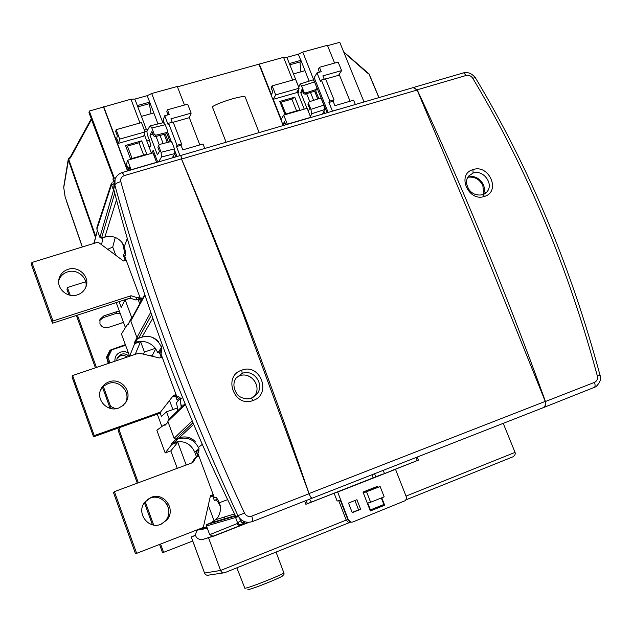 <?xml version="1.0" encoding="UTF-8"?>
<svg xmlns="http://www.w3.org/2000/svg" width="632" height="632" viewBox="0 0 632 632"><rect width="100%" height="100%" fill="white"/><g stroke="black" fill="none" stroke-linecap="round" stroke-linejoin="round"><path stroke-width="0.95" d="M244.489 513.105C246.164 516.028 248.573 517.023 251.726 516.107C252.768 519.267 253.013 521.092 252.452 521.574C246.18 523.43 241.337 521.455 237.932 515.665L235.791 516.462C209.089 462.071 185.547 407.442 165.15 352.561C144.791 297.696 127.648 243.209 113.705 189.11L114.85 185.105C144.554 292.837 185.587 403.019 237.932 515.665L244.489 513.105C192.049 400.151 150.819 289.685 120.815 181.7C120.278 178.722 121.478 176.676 124.409 175.57L181.447 158.861L180.87 155.393L181.408 155.282M181.447 158.861C201.932 208.584 222.527 260.471 243.217 314.523L309.08 493.734C310.13 496.641 311.205 498.111 312.295 498.135C311.197 498.008 310.115 496.483 309.064 493.545C288.129 432.525 266.507 372.896 244.197 314.657C223.594 260.929 202.722 209.05 181.574 159.043L180.934 155.425L181.384 155.29M312.295 498.135L542.619 407.924C545.369 406.321 546.246 404.148 545.258 401.407L478.392 235.586L417.128 90.028L413.209 87.603L411.756 88.03M113.705 189.11L114.163 182.411M120.815 181.7C117.441 182.498 115.451 183.628 114.85 185.105L115.095 179.093M114.787 180.112L114.218 182.577L112.923 179.093L114.392 181.961M241.764 370.186C260.392 362.728 272.171 394.471 252.974 400.514C234.243 408.161 222.448 376 241.764 370.186L242.206 373.362L236.068 378.094M241.953 397.789L246.622 398.847L251.489 398.089L252.974 400.514M251.418 398.081L257.034 393.894C264.966 384.39 253.63 368.709 242.206 373.362M253.503 397.109L254.467 395.98C262.256 386.618 250.872 371.221 239.591 375.835L236.581 377.391M482.974 194.664C488.394 186.416 477.879 173.603 468.581 177.118M482.864 194.703L486.885 191.923C494.264 184.141 483.235 169.21 473.044 173.073L468.494 176.154C465.895 180.104 465.681 182.735 468.565 188.952C471.891 193.953 476.678 195.857 482.943 194.672L482.54 194.806M472.973 169.637C489.002 163.688 501.208 191.67 484.547 196.37C468.423 202.43 456.264 174.077 472.973 169.637L473.044 173.073M542.619 407.924C545.416 406.4 546.364 404.259 545.456 401.502L594.514 382.368C596.956 381.143 597.896 379.01 597.335 375.961C568.049 267.178 526.511 167.915 472.712 78.186C471.038 75.816 468.889 74.9 466.258 75.437L463.596 72.846L462.861 73.059M545.456 401.502C524.892 344.582 503.325 288.863 480.755 234.346C459.914 184.078 438.727 135.896 417.191 89.807L413.336 87.516L411.677 88.046M597.335 375.961L600.005 375.155C601.506 378.687 600.147 382.542 595.937 386.721L542.73 407.885M241.622 522.901L239.883 519.196L244.545 521.756L241.622 522.901L240.255 519.062M115.656 177.805L113.065 178.564M249.04 522.324L214.295 535.928L201.632 539.799C195.636 538.756 194.174 535.549 197.231 530.161L198.172 529.45M177.26 468.336L170.838 450.9L165.181 452.97L156.839 430.274L164.549 424.53L166.39 423.867M161.863 426.529L157.305 414.158M135.272 354.339L129.607 356.195L121.447 333.996L127.545 324.177L127.885 325.085L130.745 319.034L131.535 318.773M125.42 327.597L116.209 302.594M201.632 539.799L212.281 536.378M225.047 518.619L224.447 517M210.914 495.693L211.175 496.412L212.581 495.693L214.367 500.512L215.954 499.952C217.084 500.473 218.577 502.732 220.442 506.714M208.315 505.221L214.161 520.997M196.591 457.094L194.727 452.062C190.453 443.277 183.62 440.077 174.211 442.471L171.525 443.443L171.872 444.383L177.766 442.234L186.187 465.026M213.482 495.354L212.581 495.693M175.096 439.129L175.372 439.888L178.121 438.892C187.712 436.451 194.696 439.722 199.064 448.696L196.133 451.398L198.969 450.355M196.726 457.039L198.804 455.83M196.133 451.398L197.903 456.162M174.029 396.288L174.25 396.88L175.404 395.537L177.15 400.238L179.899 397.125L181.25 407.363M151.688 337.18C156.341 339.313 159.588 342.734 161.429 347.426L161.887 348.659L159.414 352.474L161.832 351.653M162.045 356.827L161.144 357.135L159.414 352.474M155.756 348.801L152.612 354.797L153.244 356.503M169.534 400.498L172.892 409.552M131.006 319.745L130.745 319.034M175.404 395.537L176.296 395.213M126.021 259.807L125.12 260.092L123.43 255.533L125.499 254.886M123.43 255.533L124.085 253.748C124.544 251.978 124.014 248.423 122.49 243.091M139.712 303.787L138.234 299.805L139.143 297.862L140.043 297.569M128.454 323.876L127.545 324.177M130.224 298.178L125.144 299.829L131.898 318.101M125.12 260.092L124.97 260.495M115.253 237.498L112.725 247.073L115.759 255.273M107.693 249.285L112.725 247.073M119.116 301.646L121.233 307.381L125.144 299.829M129.607 356.195L134.703 343.571L134.363 342.655L136.978 337.709M140.683 302.009L139.143 297.862M161.429 347.426L157.929 352.877L155.401 348.319C150.068 342.125 143.464 340.095 135.588 342.244L134.363 342.655M143.401 354.141L144.436 352.032L155.401 348.319M150.266 355.792L152.612 354.797M177.379 411.124L177.505 407.909L166.524 411.811L169.194 419.048M144.436 352.032L140.581 341.596L135.248 354.283M166.524 411.811L161.444 416.449L160.086 412.767M168.104 422.042L164.897 425.462L164.549 424.53M177.505 407.909L176.439 402.774L180.357 398.365M171.525 443.443L175.372 439.888M165.181 452.97L171.872 444.383M177.766 442.234L170.838 450.9M199.933 528.771L202.667 528.257L202.493 527.775M206.759 526.733L202.667 528.257M140.581 341.596L134.703 343.571M125.255 403.184L125.31 403.074C131.495 392.693 119.567 379.105 108.198 383.592L103.869 386.002L100.678 389.762M176.059 394.565L173.35 395.521L159.541 413.36M160.718 412.024L94.247 435.622L93.56 436.807L72.103 377.201M162.132 357.056L159.422 357.981L138.977 353.083L72.609 375.542L72.072 377.13M94.247 435.622L72.609 375.542M118.634 408.043C107.487 412.53 95.416 399.527 100.994 389.036C102.708 385.567 105.41 383.166 109.091 381.839C120.538 377.32 132.57 391.018 126.337 401.478L123.114 405.468L118.634 408.043M138.519 299.205L135.967 300.034L130.026 298.114L52.511 323.221L31.6 265.148L31.884 262.485L98.063 242.135L123.438 260.977L126.139 260.123M85.873 287.086C87.959 277.582 77.064 268.56 67.553 271.91C63.192 273.395 60.269 276.247 58.784 280.45L58.721 280.648M130.026 298.114L131.061 295.737L52.962 321.001L52.511 323.221M139.751 296.795L137.049 297.672L131.061 295.737M52.962 321.001L31.884 262.485M77.412 294.844C67.142 298.604 55.592 287.829 59.282 277.914C60.775 273.672 63.721 270.812 68.122 269.319C78.637 265.551 90.179 276.84 85.984 286.794C84.427 290.728 81.568 293.414 77.412 294.844M135.967 300.034L137.049 297.672M198.946 456.217L196.236 457.22L192.839 462.561L114.424 491.633L136.646 553.34L203.291 527.467L210.488 495.63L213.197 494.595M160.955 524.26C148.496 529.75 136.022 513.16 144.523 502.448L151.151 497.352C163.988 491.815 176.336 509.345 166.982 519.875L160.955 524.26M136.646 553.34L135.517 553.766L113.476 492.549L114.424 491.633M191.757 462.964L194.672 458.382L196.236 457.22M210.432 495.875L213.268 494.793M161.516 524.031L165.624 520.563C174.906 510.111 162.661 492.715 149.918 498.221L147.359 499.493M192.728 541.024L162.566 552.739L159.556 544.444M85.691 281.761L67.403 287.544L70.199 295.255M68.959 294.962L66.968 289.464L67.403 287.544M112.259 408.746L109.873 407.632L102.495 387.298M137.302 483.156L118.224 430.621L119.693 427.516M152.407 524.758L144.38 502.653M95.416 367.824L76.409 315.479M120.183 313.377L116.225 313.385L103.127 317.659L99.682 320.471M109.873 407.632L110.584 406.408L115.569 408.746M77.428 315.155L96.435 367.476M103.332 386.468L110.584 406.408M119.985 427.414L118.982 429.531L138.321 482.777M145.17 501.618L153.671 525.018M160.583 544.049L163.617 552.4M123.351 321.972L121.218 323.189L108.04 327.526C104.296 328.371 101.594 327.084 99.943 323.671L100.014 319.381L103.782 315.913L116.96 311.615L119.424 311.323M167.117 504.66L165.031 501.761M118.224 430.621L118.982 429.531M125.578 345.246L111.73 349.891L108.025 357.475L110 362.894M114.913 361.228C114.676 356.788 116.628 353.715 120.783 352.008L124.654 351.59L128.367 352.822M108.025 357.475L107.132 357.688L111.193 349.377L111.73 349.891M109.96 350.223L125.357 344.63M108.285 363.471L106.539 357.214L109.139 363.187M127.285 357.041L124.559 355.626L122 355.429L120.499 355.761L117.015 358.423M116.659 360.635L117.307 357.712L121.265 354.228C124.306 353.383 126.89 354.125 129.015 356.456M195.525 535.233L191.227 536.947L195.557 535.423M195.541 535.32L193.258 536.126L195.525 535.249M349.575 522.514L224.668 572.726C222.796 573.224 221.437 572.466 220.584 570.459L208.52 537.761M417.191 457.047L418.416 460.136L391.429 470.729L395.514 469.331L406.376 497.021L406.392 498.853L405.42 500.584L353.027 521.906C350.918 522.577 349.362 521.874 348.358 519.796L350.634 521.985M405.989 499.841L512.844 456.857C514.89 455.53 515.633 454.037 515.064 452.386L503.23 423.353M311.458 502.077L309.396 499.272M306.149 500.536L307.35 503.688M383.095 470.406L384.493 473.4M375.961 476.939L374.5 473.771M371.964 474.758L373.236 478.013M418.416 460.136L383.229 474.087M417.27 460.531L416.061 457.489M305.872 504.273L383.166 473.921M395.514 469.331L337.662 492.044L348.358 519.796M340.711 499.959L337.132 501.065L334.115 493.237L337.662 492.044M334.115 493.237L305.888 504.32L304.671 501.121M370.921 489.445L370.739 488.994M377.667 487.335L377.304 486.395L362.997 492.052L370.352 510.972L384.659 505.237L381.752 497.803M348.516 503.048L356.93 499.714L360.651 509.313L352.237 512.671L348.516 503.048M340.3 500.094L347.853 519.678L346.218 520.081L338.705 500.584M351.123 522.119L348.303 522.451L346.218 520.081L220.584 570.459L204.539 573.042L191.291 536.939M376.388 507.496L375.274 507.946M376.443 507.638L384.659 505.237M354.923 500.512L358.549 509.874L360.651 509.313M358.549 509.874L352.143 512.426M363.337 492.928L380.156 486.561L363.029 492.123M369.973 510L370.423 509.89L367.761 503.04L370.628 502.243L366.615 491.917M381.333 497.977L383.877 504.494L370.423 509.89M370.628 502.243L384.169 496.847L380.156 486.561M367.247 72.751L368.037 73.288M368.061 73.304L369.127 74.007M327.558 45.67L339.771 42.32L364.024 101.965M316.387 92.549L315.305 92.865M146.806 141.031L149.436 140.28L150.843 145.376L149.405 147.896M148.97 146.758L150.266 146.387M165.394 134.158L168.46 142.2M173.587 155.638L174.235 157.329M144.941 131.654L147.114 131.037M95.724 237.008L93.749 243.462M166.722 132.886L170.119 141.781M174.724 153.829L175.878 156.855M184.473 105.038L177.315 86.473L151.688 93.504L162.866 122.774M168.602 123.256L173.136 121.976L181.55 143.954L177.015 145.265L168.602 123.256L168.112 124.615L164.723 115.751L163.159 120.285L164.13 122.829M167.448 131.519L171.541 142.24M175.119 151.601L177 156.523M168.033 114.826L166.809 111.635L167.448 109.794L187.672 104.146L191.141 113.144L189.339 117.678L199.831 144.918M181.55 143.954L181.029 145.257L182.798 149.871L203.03 143.993L204.76 148.465M191.141 113.144L170.917 118.848L172.212 122.237M181.029 145.257L176.502 146.561L179.978 155.654M177.015 145.265L176.502 146.561M167.448 109.794L169.25 114.487L164.723 115.751M189.339 117.678L173.231 122.237M292.648 80.106L283.555 57.33L177.466 86.861M139.964 122.995L130.942 99.192L134.853 99.074L147.224 95.677L151.688 93.504M130.942 99.192L89.294 111.058L88.978 112.725L91.332 118.721M334.605 63.074L327.408 45.299L302.752 52.061L314.365 81.512M283.555 57.33L286.865 57.338L298.32 54.194L302.752 52.061M275.702 94.879L299.118 88.243L296.503 92.691L273.277 99.303L275.702 94.879L272.123 85.873L271.128 87.753L272.795 91.98L271.397 94.571L259.286 63.982M273.277 99.303L281.208 119.345L283.713 115.087L307.136 108.309L310.739 117.323L287.307 124.164L283.713 115.087M285.277 123.469L283.097 124.109L284.558 121.652L285.806 124.804M283.097 124.109L283.626 125.436M283.239 125.555L259.049 64.472M299.118 88.243L295.539 79.292L272.123 85.873M304.245 109.146L297.206 91.506M299.876 109.944L284.882 114.281L279.786 101.428L294.773 97.146L299.876 109.944M298.952 86.695L298.533 86.789M298.628 86.781L286.865 57.338M314.42 81.639L327.131 112.733M339.171 74.355L350.065 101.246M328.166 112.433L314.175 77.61L317.035 72.87L320.487 81.449L321.364 80.027L325.559 78.842L334.036 99.864L333.119 101.231L334.905 105.655L353.612 100.212L355.35 104.493M317.035 72.87L321.214 71.693L319.452 67.308L338.152 62.086L341.604 70.594L338.539 75.334L325.622 78.992M324.769 113.428L323.861 111.153M318.836 98.647L315.7 90.826M289.338 63.54L300.919 60.316L309.127 81.133M300.8 60.38L298.32 54.194M304.94 70.705L293.477 73.904M289.764 64.82L299.979 61.991L300.919 60.316M299.979 61.991L300.911 71.827M137.713 106.895L149.318 103.688L151.056 113.689M91.253 118.832L113.705 178.374M91.64 119.29L70.65 157.613L70.263 157.123L91.277 118.737M70.65 157.613L68.856 159.382L68.785 158.521L70.263 157.123M89.294 111.058L114.368 178.185M103.577 107.14L127.538 170.964M103.68 106.674L127.79 170.893M151.475 153.347L144.27 134.347M118.571 143.306L116.715 138.361L117.355 135.888L115.695 131.48L116.154 129.686L141.489 122.569L145.036 131.922L143.701 136.156L118.571 143.306L119.693 139.103L145.036 131.922M129.734 168.831L128.312 169.242L126.447 164.265L127.64 160.244L131.156 169.913M146.758 154.224L130.548 158.909L125.492 145.479L141.702 140.849L146.758 154.224M147.999 129.426L144.294 129.963M146.521 129.837L134.853 99.074M147.224 95.677L158.008 123.959M137.31 105.552L149.689 102.131M141.418 116.383L153.797 112.923M149.318 103.688L149.808 102.076M116.154 129.686L119.693 139.103M127.64 160.244L152.999 152.905L156.57 162.329L131.211 169.732M130.239 170.182L129.023 166.935L128.312 169.242M141.702 140.849L139.024 142.793L143.677 155.117M139.024 142.793L127.411 146.111L132.064 158.474M125.492 145.479L127.411 146.111M324.248 79.213L322.897 75.872L341.604 70.594M332.329 111.216L336.603 109.865M333.119 101.231L328.94 102.447L332.416 111.082M334.036 99.864L329.841 101.081L321.364 80.027M329.841 101.081L328.94 102.447M319.476 72.182L318.291 69.236L319.452 67.308M294.773 97.146L291.873 99.113L296.566 110.9M291.873 99.113L281.129 102.186L285.822 114.005M279.786 101.428L281.129 102.186M245.319 97.368L245.098 96.799C243.952 96.183 239.781 96.846 232.576 98.79C223.42 101.468 216.657 104.106 212.297 106.721L226.09 142.24M321.909 114.258L322.557 114.044L324.579 109.549L311.655 113.76L310.912 109.344L308.456 103.206L307.974 104.383L309.577 108.396L308.353 111.35M311.655 113.76L310.454 116.604M298.004 93.52L298.604 91.932L298.225 89.768M298.731 87.279L300.184 84.001L313.101 79.861L314.554 81.955L317.003 88.053L315.803 90.779L317.003 88.053M307.01 108.349L300.753 92.683L301.993 89.42L303.589 93.418L304.055 92.217L301.614 86.102L300.184 84.001M324.579 109.549L323.861 105.133L321.404 99.011L319.903 98.3L309.111 101.799L308.456 103.206M317.762 98.995L314.657 91.253M300.753 92.683L302.933 91.774M309.791 101.578L306.71 93.884M313.646 100.33L310.62 92.793M315.803 90.779L305.043 94.247L303.589 93.418M304.055 92.217L305.564 92.928L316.348 89.452M305.043 94.247L305.564 92.928M163.34 122.655L165.244 124.709L167.67 131.077L166.121 133.905L154.99 136.67L155.82 135.216L166.982 132.444M172.141 157.945L174.882 153.576L161.523 156.989L161.089 152.296L158.648 145.874L157.881 147.177L159.477 151.372L157.415 154.84L149.934 135.13L152.912 134.102M158.648 145.874L159.343 144.491L170.506 141.686L172.038 142.508L174.479 148.891L174.882 153.576M164.249 134.553L167.282 142.492M149.934 135.13L151.941 131.535L153.529 135.714L154.279 134.387L155.82 135.216M154.279 134.387L151.846 127.996L150.298 125.839L149.8 126.139L146.932 131.377L147.24 134.49L149.429 140.249M153.529 135.714L154.99 136.67M161.523 156.989L158.545 161.91M151.459 153.315L153.228 150.274L157.163 160.647L158.514 161.926M160.173 135.754L163.135 143.535M156.096 136.52L159.217 144.712M159.343 144.491L157.881 147.177M154.026 155.622L155.188 155.433M247.302 375.621C251.512 377.138 254.467 379.982 256.165 384.138L256.837 386.507M255.857 394.85L255.47 395.632M468.375 177.189C474.893 176.589 479.728 179.409 482.88 185.658L483.583 193.424M245.113 521.874L240.887 525.303L213.016 536.212L209.69 534.68L237.118 523.604L238.383 525.089L240.263 525.468L248.439 522.348M241.369 524.497L239.149 524.442L237.577 522.838L240.492 520.831M209.69 534.68L206.474 525.966L235.586 517.497L237.577 522.838L237.118 523.604M235.333 515.538L210.582 522.964L215.694 519.694C219.225 516.407 220.789 511.928 220.394 506.248L219.383 502.717L227.638 499.667M210.582 522.964L206.751 524.576L206.474 525.966M238.39 516.518L235.586 517.497L235.681 516.233M198.867 449.289L198.574 452.37L197.745 452.97L214.343 497.684L215.623 497.218C216.531 497.526 217.787 499.359 219.383 502.717M195.604 441.847C190.888 437.154 185.389 435.819 179.101 437.85L175.751 439.066L174.1 438.292L167.851 421.37L185.397 404.456M168.373 419.846L167.851 421.37M181.945 404.788L181.755 406.874M158.458 341.572C153.789 336.777 148.267 335.315 141.876 337.188L138.534 338.31L136.899 337.528L130.792 321.001L130.895 319.934M113.823 189.576L113.531 190.185L114.179 190.935M127.277 238.469L124.235 246.709L122.711 243.415C118.176 237.371 112.227 235.27 104.865 237.095L101.523 238.122L99.903 237.332L96.901 229.195L96.909 227.552L111.2 183.936M124.235 246.709C125.452 251.038 125.831 253.898 125.373 255.296L124.828 256.6L140.691 299.323L141.916 297.877L142.642 298.423M161.642 349.022L161.555 352.711L160.876 353.675L177.094 397.37L178.366 396.446L179.551 397.512M178.856 396.746L177.094 397.37M215.575 497.21L214.343 497.684M113.768 183.722L111.69 185.239L113.531 190.185L99.903 237.332M112.006 182.83L111.185 185.792L111.2 183.92L111.959 182.877M140.691 299.323L142.469 298.738M124.409 175.57L122.181 172.528M545.258 401.407L309.064 493.545M252.476 521.558L312.255 498.15M309.08 493.734L251.726 516.107M484.547 196.37L482.943 194.672L486.885 191.923L484.42 194M417.191 89.807L466.258 75.437M594.514 382.368C595.423 385.259 595.233 387.084 593.93 387.835M472.712 78.186L475.382 77.744C529.245 167.385 570.783 266.53 600.005 375.155L599.997 375.116M413.336 87.516L463.596 72.846C467.877 71.827 471.812 73.454 475.382 77.744L475.588 78.076M417.128 90.028L181.574 159.043M199.333 529L207.106 527.688M217.495 499.193L215.591 499.928M194.727 452.062L199.064 448.696M124.085 253.748L125.547 253.29M102.921 237.687L101.57 244.742M137.689 338.302L135.588 342.244M178.121 438.892L174.211 442.471M159.588 413.344L93.56 436.807M175.072 395.916L172.299 396.896M116.96 311.615L116.225 313.385M103.127 317.659L103.782 315.913M223.317 572.924L208.947 575.057C206.941 575.634 205.463 574.962 204.539 573.042L191.235 536.955M515.064 452.386L406.036 496.104M283.721 572.489L283.831 572.782C282.804 574.607 249.142 588.005 244.861 588.281L236.85 567.828M282.077 575.61C288.397 574.614 252.713 589.277 247.847 589.664M368.922 73.889L378.9 97.62M367.476 73.13L343.745 52.101M65.128 196.813L82.342 246.97M68.722 158.608L63.745 187.57L65.175 197.129M95.432 237.292L68.296 159.857L68.762 159.438L95.819 236.637M68.272 159.209L68.785 158.521L68.856 159.382M323.861 105.133L310.912 109.344M301.614 86.102L314.554 81.955M151.846 127.996L165.244 124.709M174.479 148.891L161.089 152.296M207.225 524.268L235.499 515.862M202.287 444.351L198.527 447.369M179.101 437.85L193.676 424.341M192.981 422.713L175.751 439.066M141.876 337.188L152.81 318.267M151.601 314.791L138.534 338.31M114.748 193.131L101.523 238.122M104.865 237.095L116.493 199.759M162.408 345.143L161.231 346.905M180.705 399.321L182.561 397.473M177.845 396.564L178.256 396.422M174.1 438.292L192.215 420.88M112.733 182.119L113.792 181.424M111.185 185.792L96.901 229.195M141.299 298.17L142.034 297.925M130.792 321.001L144.957 295.144M136.899 337.528L150.74 312.279M115.087 179.117C116.406 175.846 118.887 173.618 122.513 172.433L180.87 155.393M114.526 181.115L114.692 180.515M236.139 377.991C232.955 382.565 233.216 387.882 236.921 393.933C239.868 398.697 249.071 399.756 251.489 398.089L254.467 395.98M413.209 87.603L180.934 155.425M207.351 528.352L197.231 530.161M97.368 230.475L94.136 243.344M217.582 499.327L215.954 499.952M126.337 401.478L125.31 403.074M59.282 277.914L58.784 280.45M165.624 520.563L166.982 519.875M100.014 319.381L99.864 319.792M106.531 357.222L110.071 350.089M204.784 573.579L204.484 573.05M282.551 575.349C283.942 575.167 284.368 574.306 283.831 572.782L276.05 552.068M343.626 51.808L369.104 73.944L378.995 97.589M65.309 197.927L65.143 197.058M65.12 196.884L63.721 187.507M68.232 159.438L63.721 186.961M66.36 200.802L82.271 246.993M259.144 132.586L245.09 96.799M150.298 125.839L163.68 122.576M235.57 516.012L206.79 524.552M234.535 513.903L215.694 519.694M185.073 403.658L167.994 420.209M112.014 182.822L111.485 183.391M144.76 294.552L130.848 320.029"/></g></svg>
